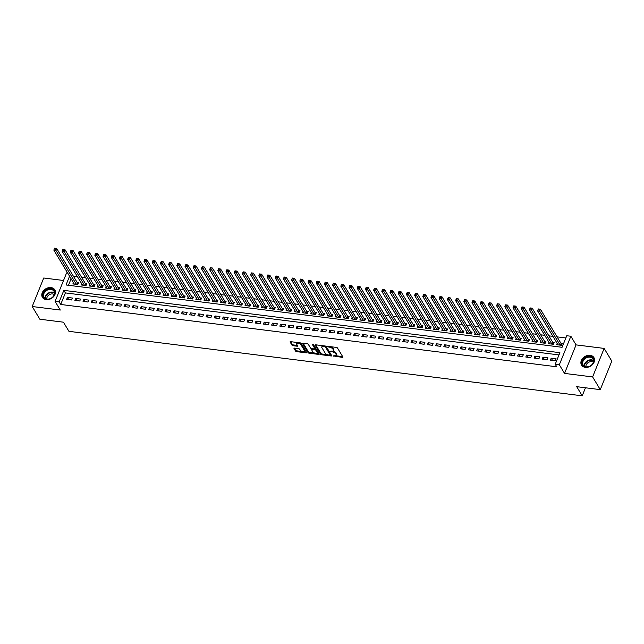<?xml version="1.0" encoding="UTF-8"?>
<svg xmlns="http://www.w3.org/2000/svg" width="644" height="644" viewBox="0 0 644 644"><rect width="100%" height="100%" fill="white"/><g stroke="black" fill="none" stroke-linecap="round" stroke-linejoin="round"><path stroke-width="0.97" d="M333.069 355.891L342.399 357.388A0.91 0.411 -158 0 0 342.938 357.227A0.91 0.411 -158 0 0 342.898 356.985L337.488 348.01A0.91 0.411 -158 0 0 336.385 347.406L327.836 346.335L327.482 346.617L329.358 347.172A2.914 1.304 -158 0 1 332.9 349.096L333.351 349.837A2.914 1.304 -158 0 1 333.479 350.61A2.914 1.304 -158 0 1 331.732 351.117L330.275 351.254L332.159 351.809A2.914 1.304 -158 0 1 335.693 353.733L336.144 354.482A2.914 1.304 -158 0 1 336.273 355.247A2.914 1.304 -158 0 1 334.534 355.754L333.069 355.891M46.191 299.613A7.245 5.579 -31.1 0 0 53.629 296.61A7.245 5.579 -31.1 0 0 54.829 289.856A7.245 5.579 -31.1 0 0 51.053 287.586A7.245 5.579 -31.1 0 0 43.615 290.589A7.245 5.579 -31.1 0 0 42.415 297.343A7.245 5.579 -31.1 0 0 46.191 299.613M585.291 367.346A7.245 5.579 -31.1 0 0 592.73 364.343A7.245 5.579 -31.1 0 0 593.929 357.597A7.245 5.579 -31.1 0 0 590.154 355.319A7.245 5.579 -31.1 0 0 582.715 358.322A7.245 5.579 -31.1 0 0 581.516 365.076A7.245 5.579 -31.1 0 0 585.291 367.346M294.525 348.122A0.91 0.411 -158 0 0 293.978 348.275A0.91 0.411 -158 0 0 294.018 348.517L295.54 351.036A0.91 0.411 -158 0 0 296.643 351.64L306.142 352.832A0.91 0.411 -158 0 0 306.681 352.671A0.91 0.411 -158 0 0 306.641 352.429L301.231 343.453A0.91 0.411 -158 0 0 300.128 342.858L290.629 341.658A0.91 0.411 -158 0 0 290.082 341.819A0.91 0.411 -158 0 0 290.122 342.061L291.957 345.103A0.91 0.411 -158 0 0 293.068 345.699L297.126 346.214A0.91 0.411 -158 0 0 297.673 346.053A0.91 0.411 -158 0 0 297.633 345.812L296.723 344.307A2.439 1.087 -158 0 1 296.618 343.663A2.439 1.087 -158 0 1 298.671 343.365A2.439 1.087 -158 0 1 301.03 344.846L304.596 350.755A2.439 1.087 -158 0 1 304.701 351.399A2.439 1.087 -158 0 1 302.648 351.704A2.439 1.087 -158 0 1 300.289 350.215L299.693 349.233A0.91 0.411 -158 0 0 298.591 348.629L294.525 348.122M559 354.925L65.382 292.907L60.705 304.467L59.176 301.923L55.078 301.408L66.598 272.887L67.636 273.016M600.272 389.636L592.617 376.933L604.144 348.412L611.8 361.115L600.272 389.636L576.702 386.674L582.216 395.827L68.94 331.33L63.426 322.185L39.856 319.223L32.2 306.52L60.286 310.046L55.078 301.408M604.144 348.412L576.058 344.886L564.538 373.407L592.617 376.933M564.538 373.407L559.33 364.77L555.233 364.254L559.902 352.687L63.845 290.363L59.176 301.923M60.705 304.467L556.762 366.79L555.233 364.254M320.567 354.184A0.91 0.411 -158 0 0 321.67 354.78L331.169 355.971A0.91 0.411 -158 0 0 331.716 355.818A0.91 0.411 -158 0 0 331.676 355.577L326.258 346.601A0.91 0.411 -158 0 0 325.156 345.997L315.657 344.806A0.91 0.411 -158 0 0 315.117 344.967A0.91 0.411 -158 0 0 315.158 345.2L320.567 354.184L320.881 353.411A0.91 0.411 -158 0 0 321.984 354.007L327.41 354.691M318.651 354.401L309.16 353.21A0.91 0.411 -158 0 1 308.049 352.606L302.64 343.63A0.91 0.411 -158 0 1 302.599 343.389A0.91 0.411 -158 0 1 303.147 343.236L307.212 343.743A0.91 0.411 -158 0 1 308.315 344.347L310.513 347.985A0.91 0.411 -158 0 0 311.616 348.581L314.312 348.927A0.91 0.411 -158 0 0 314.852 348.766A0.91 0.411 -158 0 0 314.811 348.525L312.533 344.733L313.66 344.878L319.158 354.007A0.91 0.411 -158 0 1 319.199 354.248A0.91 0.411 -158 0 1 318.651 354.401L318.949 353.661M63.531 280.486L43.728 277.999L32.2 306.52M73.416 282.603L72.885 283.923L77.803 284.543L78.584 282.611L77.151 282.434M81.619 283.634L81.08 284.954L86.006 285.574L86.779 283.642L85.346 283.465M89.814 284.664L89.283 285.984L94.201 286.604L94.982 284.672L93.549 284.495M98.017 285.695L97.486 287.015L102.404 287.635L103.177 285.703L101.744 285.525M106.212 286.725L105.68 288.045L110.599 288.665L111.38 286.733L109.947 286.556M114.415 287.755L113.883 289.076L118.802 289.695L119.575 287.763L118.142 287.586M122.61 288.786L122.078 290.106L126.997 290.726L127.778 288.794L126.345 288.617M130.812 289.816L130.281 291.136L135.2 291.756L135.981 289.824L134.54 289.647M139.007 290.847L138.476 292.167L143.395 292.787L144.175 290.855L142.743 290.677M147.21 291.877L146.679 293.197L151.598 293.817L152.378 291.885L150.938 291.708M155.405 292.907L154.874 294.228L159.793 294.847L160.573 292.915L159.14 292.738M163.608 293.938L163.077 295.258L167.995 295.878L168.776 293.946L167.335 293.769M171.811 294.968L171.272 296.288L176.198 296.908L176.971 294.976L175.538 294.799M180.006 295.999L179.475 297.319L184.393 297.939L185.174 296.007L183.741 295.829M188.209 297.029L187.678 298.349L192.596 298.961L193.369 297.037L191.936 296.86M196.404 298.059L195.873 299.38L200.791 299.991L201.572 298.067L200.139 297.89M204.607 299.09L204.076 300.41L208.994 301.022L209.767 299.098L208.334 298.921M212.802 300.12L212.27 301.44L217.189 302.052L217.97 300.128L216.537 299.951M221.005 301.151L220.473 302.471L225.392 303.083L226.173 301.159L224.732 300.981M229.2 302.181L228.668 303.501L233.587 304.113L234.368 302.189L232.935 302.012M237.403 303.211L236.871 304.532L241.79 305.143L242.571 303.219L241.13 303.042M245.597 304.242L245.066 305.562L249.985 306.174L250.766 304.25L249.333 304.073M253.8 305.272L253.269 306.592L258.188 307.204L258.969 305.28L257.528 305.095M262.003 306.303L261.464 307.615L266.391 308.235L267.163 306.311L265.731 306.125M270.198 307.333L269.667 308.645L274.586 309.265L275.366 307.341L273.933 307.156M278.401 308.363L277.862 309.675L282.788 310.295L283.561 308.371L282.128 308.186M286.596 309.394L286.065 310.706L290.983 311.326L291.764 309.402L290.331 309.217M294.799 310.424L294.268 311.736L299.186 312.356L299.959 310.432L298.526 310.247M302.994 311.454L302.463 312.767L307.381 313.387L308.162 311.463L306.729 311.277M311.197 312.485L310.666 313.797L315.584 314.417L316.365 312.493L314.924 312.308M319.392 313.515L318.861 314.827L323.779 315.447L324.56 313.523L323.127 313.338M327.595 314.546L327.063 315.858L331.982 316.478L332.763 314.554L331.322 314.369M335.79 315.576L335.258 316.888L340.177 317.508L340.958 315.584L339.525 315.399M343.993 316.607L343.461 317.919L348.38 318.538L349.161 316.615L347.72 316.429M352.188 317.637L351.656 318.949L356.575 319.569L357.356 317.645L355.923 317.46M360.39 318.667L359.859 319.979L364.778 320.599L365.559 318.675L364.126 318.49M368.593 319.69L368.054 321.01L372.981 321.63L373.753 319.706L372.321 319.521M376.788 320.72L376.257 322.04L381.176 322.66L381.956 320.736L380.524 320.551M384.991 321.75L384.46 323.071L389.379 323.691L390.151 321.759L388.718 321.581M393.186 322.781L392.655 324.101L397.573 324.721L398.354 322.789L396.921 322.612M401.389 323.811L400.858 325.131L405.776 325.751L406.549 323.819L405.116 323.642M409.584 324.842L409.053 326.162L413.971 326.782L414.752 324.85L413.319 324.673M417.787 325.872L417.256 327.192L422.174 327.812L422.955 325.88L421.514 325.703M425.982 326.902L425.451 328.223L430.369 328.843L431.15 326.911L429.717 326.733M434.185 327.933L433.654 329.253L438.572 329.873L439.353 327.941L437.912 327.764M442.38 328.963L441.848 330.283L446.767 330.903L447.548 328.971L446.115 328.794M450.583 329.994L450.051 331.314L454.97 331.934L455.751 330.002L454.31 329.825M458.786 331.024L458.246 332.344L463.173 332.964L463.946 331.032L462.513 330.855M466.981 332.054L466.449 333.375L471.368 333.995L472.149 332.062L470.716 331.885M475.183 333.085L474.652 334.405L479.571 335.025L480.344 333.093L478.911 332.916M483.378 334.115L482.847 335.435L487.766 336.055L488.546 334.123L487.114 333.946M491.581 335.146L491.05 336.466L495.969 337.086L496.741 335.154L495.308 334.977M499.776 336.176L499.245 337.496L504.163 338.116L504.944 336.184L503.511 336.007M507.979 337.206L507.448 338.527L512.366 339.138L513.147 337.214L511.706 337.037M516.174 338.237L515.643 339.557L520.561 340.169L521.342 338.245L519.909 338.068M524.377 339.267L523.846 340.587L528.764 341.199L529.545 339.275L528.104 339.098M532.572 340.298L532.041 341.618L536.959 342.23L537.74 340.306L536.307 340.129M540.775 341.328L540.244 342.648L545.162 343.26L545.943 341.336L544.502 341.159M548.978 342.358L548.438 343.679L553.365 344.29L554.138 342.367L552.705 342.189M550.411 360.125L555.329 360.745L556.11 358.813L551.192 358.193L550.411 360.125M542.216 359.094L547.134 359.714L547.907 357.782L542.989 357.162L542.216 359.094M534.013 358.064L538.931 358.684L539.712 356.752L534.794 356.132L534.013 358.064M525.818 357.034L530.736 357.653L531.509 355.721L526.591 355.102L525.818 357.034M517.615 356.003L522.534 356.623L523.314 354.691L518.396 354.071L517.615 356.003M509.412 354.973L514.339 355.593L515.111 353.661L510.193 353.041L509.412 354.973M501.217 353.942L506.136 354.562L506.917 352.63L501.998 352.018L501.217 353.942M493.014 352.912L497.933 353.532L498.714 351.6L493.795 350.988L493.014 352.912M484.819 351.882L489.738 352.501L490.519 350.569L485.6 349.958L484.819 351.882M476.616 350.851L481.535 351.471L482.316 349.539L477.397 348.927L476.616 350.851M468.421 349.821L473.34 350.441L474.121 348.509L469.194 347.897L468.421 349.821M460.219 348.79L465.137 349.41L465.918 347.478L460.999 346.866L460.219 348.79M452.024 347.76L456.942 348.38L457.715 346.448L452.796 345.836L452.024 347.76M443.821 346.73L448.739 347.349L449.52 345.417L444.601 344.806L443.821 346.73M435.626 345.699L440.544 346.319L441.317 344.387L436.399 343.775L435.626 345.699M427.423 344.669L432.341 345.289L433.122 343.365L428.204 342.745L427.423 344.669M419.22 343.638L424.146 344.258L424.919 342.334L420.001 341.714L419.22 343.638M411.025 342.608L415.944 343.228L416.724 341.304L411.806 340.684L411.025 342.608M402.822 341.578L407.749 342.197L408.521 340.274L403.603 339.654L402.822 341.578M394.627 340.547L399.546 341.167L400.327 339.243L395.408 338.623L394.627 340.547M386.424 339.517L391.343 340.137L392.124 338.213L387.205 337.593L386.424 339.517M378.229 338.486L383.148 339.106L383.929 337.182L379.002 336.562L378.229 338.486M370.026 337.456L374.945 338.076L375.726 336.152L370.807 335.532L370.026 337.456M361.831 336.426L366.75 337.045L367.531 335.122L362.604 334.502L361.831 336.426M353.628 335.395L358.547 336.015L359.328 334.091L354.409 333.471L353.628 335.395M345.434 334.365L350.352 334.985L351.125 333.061L346.206 332.441L345.434 334.365M337.231 333.334L342.149 333.954L342.93 332.03L338.011 331.41L337.231 333.334M329.028 332.304L333.954 332.924L334.727 331L329.809 330.38L329.028 332.304M320.833 331.274L325.751 331.893L326.532 329.969L321.614 329.35L320.833 331.274M312.63 330.243L317.556 330.863L318.329 328.939L313.411 328.319L312.63 330.243M304.435 329.221L309.353 329.833L310.134 327.909L305.216 327.289L304.435 329.221M296.232 328.19L301.151 328.802L301.931 326.878L297.013 326.258L296.232 328.19M288.037 327.16L292.956 327.772L293.736 325.848L288.81 325.228L288.037 327.16M279.834 326.13L284.753 326.741L285.534 324.817L280.615 324.198L279.834 326.13M271.639 325.099L276.558 325.711L277.339 323.787L272.412 323.167L271.639 325.099M263.436 324.069L268.355 324.681L269.136 322.757L264.217 322.137L263.436 324.069M255.241 323.038L260.16 323.65L260.933 321.726L256.014 321.106L255.241 323.038M247.038 322.008L251.957 322.62L252.738 320.696L247.819 320.076L247.038 322.008M238.844 320.978L243.762 321.598L244.535 319.666L239.616 319.046L238.844 320.978M230.641 319.947L235.559 320.567L236.34 318.635L231.421 318.015L230.641 319.947M222.438 318.917L227.364 319.537L228.137 317.605L223.218 316.985L222.438 318.917M214.243 317.886L219.161 318.506L219.942 316.574L215.024 315.954L214.243 317.886M206.04 316.856L210.958 317.476L211.739 315.544L206.821 314.924L206.04 316.856M197.845 315.826L202.763 316.446L203.544 314.514L198.626 313.894L197.845 315.826M189.642 314.795L194.56 315.415L195.341 313.483L190.423 312.863L189.642 314.795M181.447 313.765L186.366 314.385L187.146 312.453L182.22 311.841L181.447 313.765M173.244 312.734L178.163 313.354L178.943 311.422L174.025 310.811L173.244 312.734M165.049 311.704L169.968 312.324L170.74 310.392L165.822 309.78L165.049 311.704M156.846 310.674L161.765 311.293L162.546 309.362L157.627 308.75L156.846 310.674M148.651 309.643L153.57 310.263L154.343 308.331L149.424 307.719L148.651 309.643M140.448 308.613L145.367 309.233L146.148 307.301L141.229 306.689L140.448 308.613M132.245 307.582L137.172 308.202L137.945 306.27L133.026 305.659L132.245 307.582M124.05 306.552L128.969 307.172L129.75 305.24L124.831 304.628L124.05 306.552M115.848 305.522L120.766 306.142L121.547 304.218L116.628 303.598L115.848 305.522M107.653 304.491L112.571 305.111L113.352 303.187L108.433 302.567L107.653 304.491M99.45 303.461L104.368 304.081L105.149 302.157L100.231 301.537L99.45 303.461M91.255 302.43L96.173 303.05L96.954 301.126L92.028 300.507L91.255 302.43M83.052 301.4L87.97 302.02L88.751 300.096L83.833 299.476L83.052 301.4M74.857 300.37L79.775 300.99L80.556 299.066L75.63 298.446L74.857 300.37M72.353 298.035L67.435 297.415L66.654 299.339L71.573 299.959L72.353 298.035M565.851 337.963L557.076 336.86M552.93 336.345L548.873 335.83M544.727 335.315L540.678 334.8M536.524 334.284L532.475 333.769M528.33 333.254L524.28 332.739M520.127 332.224L516.077 331.708M511.932 331.193L507.883 330.678M503.729 330.163L499.68 329.648M495.534 329.132L491.485 328.617M487.331 328.102L483.282 327.595M479.136 327.072L475.079 326.564M470.933 326.041L466.884 325.534M462.738 325.011L458.681 324.504M454.535 323.98L450.486 323.473M446.332 322.95L442.283 322.443M438.137 321.92L434.088 321.412M429.934 320.889L425.885 320.382M421.74 319.859L417.69 319.352M413.537 318.828L409.487 318.321M405.342 317.798L401.293 317.291M397.139 316.768L393.09 316.26M388.944 315.737L384.887 315.23M380.741 314.707L376.692 314.2M372.546 313.676L368.489 313.169M364.343 312.646L360.294 312.139M356.14 311.616L352.091 311.108M347.945 310.585L343.896 310.078M339.742 309.555L335.693 309.048M331.547 308.524L327.498 308.017M323.344 307.494L319.295 306.987M315.149 306.464L311.1 305.956M306.947 305.433L302.897 304.926M298.752 304.403L294.702 303.896M290.549 303.372L286.5 302.865M282.354 302.342L278.297 301.835M274.151 301.312L270.102 300.804M265.948 300.281L261.899 299.774M257.753 299.251L253.704 298.744M249.55 298.22L245.501 297.713M241.355 297.198L237.306 296.683M233.152 296.168L229.103 295.652M224.957 295.137L220.908 294.622M216.754 294.107L212.705 293.592M208.559 293.076L204.51 292.561M200.356 292.046L196.307 291.531M192.162 291.016L188.104 290.5M183.959 289.985L179.909 289.47M175.764 288.955L171.707 288.44M167.561 287.924L163.512 287.417M159.358 286.894L155.309 286.387M151.163 285.864L147.114 285.356M142.96 284.833L138.911 284.326M134.765 283.803L130.716 283.296M126.562 282.772L122.513 282.265M118.367 281.742L114.318 281.235M110.164 280.712L106.115 280.204M101.969 279.681L97.912 279.174M93.766 278.651L89.717 278.144M85.572 277.62L81.514 277.113M77.369 276.59L73.319 276.083M71.098 278.755L68.465 285.276M557.173 343.389L556.641 344.709L561.56 345.321L562.341 343.397L560.908 343.22M582.216 395.827L585.468 387.777M69.56 276.212L66.026 284.97L562.083 347.293L566.752 335.733L570.858 336.249L559.33 364.77M576.058 344.886L570.858 336.249M65.382 292.907L63.845 290.363M551.192 358.193L552.512 360.39M542.989 357.162L544.309 359.36M534.794 356.132L536.114 358.33M526.591 355.102L527.911 357.299M518.396 354.071L519.716 356.269M510.193 353.041L511.513 355.238M501.998 352.018L503.318 354.208M493.795 350.988L495.115 353.178M485.6 349.958L486.92 352.147M477.397 348.927L478.717 351.117M469.194 347.897L470.514 350.086M460.999 346.866L462.32 349.056M452.796 345.836L454.117 348.026M444.601 344.806L445.922 346.995M436.399 343.775L437.719 345.965M428.204 342.745L429.524 344.934M420.001 341.714L421.321 343.904M411.806 340.684L413.126 342.874M403.603 339.654L404.923 341.843M395.408 338.623L396.728 340.813M387.205 337.593L388.525 339.782M379.002 336.562L380.322 338.752M370.807 335.532L372.127 337.722M362.604 334.502L363.924 336.691M354.409 333.471L355.73 335.661M346.206 332.441L347.527 334.63M338.011 331.41L339.332 333.6M329.809 330.38L331.129 332.57M321.614 329.35L322.934 331.539M313.411 328.319L314.731 330.509M305.216 327.289L306.536 329.478M297.013 326.258L298.333 328.448M288.81 325.228L290.138 327.418M280.615 324.198L281.935 326.387M272.412 323.167L273.732 325.357M264.217 322.137L265.537 324.326M256.014 321.106L257.334 323.296M247.819 320.076L249.139 322.266M239.616 319.046L240.937 321.235M231.421 318.015L232.742 320.213M223.218 316.985L224.539 319.183M215.024 315.954L216.344 318.152M206.821 314.924L208.141 317.122M198.626 313.894L199.946 316.091M190.423 312.863L191.743 315.061M182.22 311.841L183.54 314.031M174.025 310.811L175.345 313M165.822 309.78L167.142 311.97M157.627 308.75L158.947 310.939M149.424 307.719L150.744 309.909M141.229 306.689L142.549 308.879M133.026 305.659L134.346 307.848M124.831 304.628L126.152 306.818M116.628 303.598L117.949 305.787M108.433 302.567L109.754 304.757M100.231 301.537L101.551 303.727M92.028 300.507L93.348 302.696M83.833 299.476L85.153 301.666M75.63 298.446L76.95 300.635M67.435 297.415L68.755 299.605M336.273 355.247L336.587 354.482A2.914 1.304 -158 0 0 336.458 353.709L336.144 354.482M332.779 351.093A2.914 1.304 -158 0 1 336.007 352.96L336.458 353.709M333.479 350.61L333.793 349.837A2.914 1.304 -158 0 0 333.656 349.072L333.351 349.837M330.96 346.73A2.914 1.304 -158 0 1 333.206 348.324L333.656 349.072M335.605 355.721L342.672 356.607M315.697 344.814L320.881 353.411M323.771 345.828L323.521 346.44A2.914 1.304 -158 0 0 321.783 346.939A2.914 1.304 -158 0 0 321.911 347.712L325.156 353.097A2.914 1.304 -158 0 0 328.698 355.021L331.443 355.198M330.42 354.385L330.243 355.053L325.47 347.003L323.521 346.44M330.557 354.281L330.219 354.884M325.735 346.174L330.525 354.12M322.765 345.699A2.914 1.304 -158 0 0 322.097 346.174L321.783 346.939M318.933 353.628L316.655 353.339M314.65 353.089L309.466 352.437L309.16 353.21M303.179 343.236L308.363 351.841A0.91 0.411 -158 0 0 309.466 352.437M314.972 348.138A0.91 0.411 -158 0 0 315.166 347.993A0.91 0.411 -158 0 0 315.125 347.752L313.185 344.54M312.783 351.761A2.439 1.087 -158 0 0 315.141 353.25A2.439 1.087 -158 0 0 317.202 352.944A2.439 1.087 -158 0 0 317.089 352.308L315.834 350.223A0.91 0.411 -158 0 0 314.731 349.62L312.034 349.281A0.91 0.411 -158 0 0 311.487 349.442A0.91 0.411 -158 0 0 311.535 349.684L312.783 351.761M317.202 352.944L317.516 352.179A2.439 1.087 -158 0 0 317.403 351.535L317.089 352.308M314.819 348.823L315.045 348.855A0.91 0.411 -158 0 1 316.148 349.451L317.403 351.535M311.841 348.613A0.91 0.411 -158 0 0 311.801 348.67L311.487 349.442M304.701 351.399L305.014 350.626A2.439 1.087 -158 0 0 304.902 349.99L304.596 350.755M299.565 342.785A2.439 1.087 -158 0 1 301.344 344.073L304.902 349.99M297.415 342.511A2.439 1.087 -158 0 0 296.924 342.89L296.618 343.663M290.661 341.666L292.271 344.331A0.91 0.411 -158 0 0 293.374 344.926L297.407 345.434M294.558 348.122L295.846 350.264A0.91 0.411 -158 0 0 296.956 350.867L302.06 351.511M304.209 351.777L306.415 352.059M561.946 344.363L561.327 343.824A0.926 0.411 22 0 1 561.149 343.622L540.413 309.225L539.64 311.149L537.587 310.891L558.074 344.886M560.127 345.144L538.859 309.828L539.173 309.064L538.352 308.959L538.038 309.732L538.859 309.828M537.587 310.891L538.038 309.732M539.173 309.064L540.413 309.225M590.073 356.534A6.271 4.822 148.9 0 1 593.502 362.435A6.271 4.822 148.9 0 1 585.863 366.943A6.271 4.822 148.9 0 1 582.434 361.043A6.271 4.822 148.9 0 1 590.073 356.534M586.177 366.814A5.804 4.468 -31.1 0 0 592.134 364.407A5.804 4.468 -31.1 0 0 593.092 358.998A5.804 4.468 -31.1 0 0 590.065 357.178A5.804 4.468 -31.1 0 0 584.108 359.577A5.804 4.468 -31.1 0 0 583.15 364.995A5.804 4.468 -31.1 0 0 586.177 366.814M585.927 366.774A4.572 3.518 148.9 0 1 591.747 361.67A4.572 3.518 148.9 0 1 593.374 362.29M594.227 358.185A7.197 5.538 -31.1 0 0 594.138 358.024A7.197 5.538 -31.1 0 0 590.379 355.77A7.197 5.538 -31.1 0 0 582.997 358.748A7.197 5.538 -31.1 0 0 581.798 365.454A7.197 5.538 -31.1 0 0 581.902 365.607L581.798 365.454M54.708 292.006A6.271 4.822 148.9 0 1 49.813 298.856A6.271 4.822 148.9 0 1 43.019 296.007A6.271 4.822 148.9 0 1 47.922 289.148A6.271 4.822 148.9 0 1 54.708 292.006M43.607 296.111A5.804 4.468 -31.1 0 0 44.05 297.254A5.804 4.468 -31.1 0 0 50.626 298.462A5.804 4.468 -31.1 0 0 54.434 292.408A5.804 4.468 -31.1 0 0 53.991 291.265A5.804 4.468 -31.1 0 0 47.415 290.058A5.804 4.468 -31.1 0 0 43.607 296.111M55.126 290.444A7.197 5.538 -31.1 0 0 55.03 290.291A7.197 5.538 -31.1 0 0 46.875 288.802A7.197 5.538 -31.1 0 0 42.158 296.304A7.197 5.538 -31.1 0 0 42.697 297.721A7.197 5.538 -31.1 0 0 42.794 297.874M46.827 299.041A4.572 3.518 148.9 0 1 49.298 294.719A4.572 3.518 148.9 0 1 54.273 294.55M553.751 343.333L553.124 342.793A0.926 0.411 22 0 1 552.946 342.592L532.218 308.194L531.437 310.118L529.392 309.861L549.879 343.856M551.924 344.113L530.656 308.798L530.97 308.033L530.149 307.929L529.843 308.701L530.656 308.798M529.392 309.861L529.843 308.701M530.97 308.033L532.218 308.194M545.549 342.302L544.921 341.763A0.926 0.411 22 0 1 544.752 341.562L524.015 307.164L523.242 309.088L521.189 308.83L541.676 342.825M543.729 343.083L522.461 307.768L522.775 307.003L521.954 306.898L521.64 307.671L522.461 307.768M521.189 308.83L521.64 307.671M522.775 307.003L524.015 307.164M537.354 341.272L536.726 340.732A0.926 0.411 22 0 1 536.549 340.531L515.82 306.133L515.039 308.057L512.994 307.8L533.482 341.795M535.526 342.053L514.258 306.745L514.572 305.972L513.751 305.868L513.437 306.641L514.258 306.745M512.994 307.8L513.437 306.641M514.572 305.972L515.82 306.133M529.151 340.241L528.523 339.702A0.926 0.411 22 0 1 528.354 339.501L507.617 305.103L506.844 307.027L504.791 306.769L525.279 340.765M527.331 341.022L506.063 305.715L506.369 304.942L505.556 304.837L505.242 305.61L506.063 305.715M504.791 306.769L505.242 305.61M506.369 304.942L507.617 305.103M520.956 339.211L520.328 338.672A0.926 0.411 22 0 1 520.151 338.47L499.422 304.073L498.641 305.997L496.588 305.739L517.076 339.734M519.128 339.992L497.86 304.684L498.174 303.912L497.353 303.807L497.039 304.58L497.86 304.684M496.588 305.739L497.039 304.58M498.174 303.912L499.422 304.073M512.753 338.181L512.125 337.641A0.926 0.411 22 0 1 511.956 337.44L491.219 303.042L490.446 304.966L488.394 304.709L508.881 338.704M510.934 338.961L489.665 303.654L489.971 302.881L489.158 302.777L488.844 303.549L489.665 303.654M488.394 304.709L488.844 303.549M489.971 302.881L491.219 303.042M504.558 337.15L503.93 336.611A0.926 0.411 22 0 1 503.753 336.409L483.024 302.012L482.243 303.936L480.191 303.678L500.678 337.673M502.731 337.931L481.462 302.624L481.776 301.851L480.955 301.746L480.641 302.519L481.462 302.624M480.191 303.678L480.641 302.519M481.776 301.851L483.024 302.012M496.355 336.12L495.727 335.58A0.926 0.411 22 0 1 495.558 335.379L474.821 300.981L474.04 302.905L471.996 302.648L492.483 336.643M494.528 336.901L473.268 301.593L473.573 300.82L472.752 300.716L472.446 301.489L473.268 301.593M471.996 302.648L472.446 301.489M473.573 300.82L474.821 300.981M488.152 335.089L487.532 334.55A0.926 0.411 22 0 1 487.355 334.349L466.626 299.951L465.845 301.875L463.793 301.617L484.28 335.613M486.333 335.87L465.065 300.563L465.379 299.79L464.557 299.685L464.244 300.458L465.065 300.563M463.793 301.617L464.244 300.458M465.379 299.79L466.626 299.951M479.957 334.059L479.329 333.52A0.926 0.411 22 0 1 479.16 333.318L458.423 298.921L457.643 300.845L455.598 300.587L476.085 334.582M478.13 334.84L456.87 299.532L457.176 298.76L456.355 298.655L456.049 299.428L456.87 299.532M455.598 300.587L456.049 299.428M457.176 298.76L458.423 298.921M471.754 333.029L471.134 332.489A0.926 0.411 22 0 1 470.957 332.288L450.228 297.89L449.448 299.814L447.395 299.557L467.882 333.552M469.935 333.809L448.667 298.502L448.981 297.729L448.16 297.625L447.846 298.397L448.667 298.502M447.395 299.557L447.846 298.397M448.981 297.729L450.228 297.89M463.559 331.998L462.931 331.459A0.926 0.411 22 0 1 462.754 331.257L442.026 296.86L441.245 298.784L439.2 298.526L459.687 332.521M461.732 332.779L440.464 297.472L440.778 296.699L439.957 296.594L439.651 297.367L440.464 297.472M439.2 298.526L439.651 297.367M440.778 296.699L442.026 296.86M455.356 330.968L454.728 330.428A0.926 0.411 22 0 1 454.559 330.227L433.823 295.829L433.05 297.753L430.997 297.496L451.484 331.491M453.537 331.749L432.269 296.441L432.583 295.668L431.762 295.564L431.448 296.337L432.269 296.441M430.997 297.496L431.448 296.337M432.583 295.668L433.823 295.829M447.161 329.937L446.534 329.398A0.926 0.411 22 0 1 446.356 329.197L425.628 294.799L424.847 296.723L422.802 296.465L443.289 330.461M445.334 330.718L424.066 295.411L424.38 294.638L423.559 294.533L423.245 295.306L424.066 295.411M422.802 296.465L423.245 295.306M424.38 294.638L425.628 294.799M438.958 328.907L438.331 328.368A0.926 0.411 22 0 1 438.161 328.166L417.425 293.769L416.652 295.693L414.599 295.435L435.086 329.43M437.139 329.688L415.871 294.38L416.177 293.608L415.364 293.503L415.05 294.276L415.871 294.38M414.599 295.435L415.05 294.276M416.177 293.608L417.425 293.769M430.764 327.877L430.136 327.337A0.926 0.411 22 0 1 429.959 327.136L409.23 292.738L408.449 294.662L406.396 294.405L426.892 328.4M428.936 328.657L407.668 293.35L407.982 292.577L407.161 292.473L406.847 293.245L407.668 293.35M406.396 294.405L406.847 293.245M407.982 292.577L409.23 292.738M422.561 326.846L421.933 326.307A0.926 0.411 22 0 1 421.764 326.106L401.027 291.708L400.254 293.632L398.201 293.374L418.689 327.369M420.741 327.627L399.473 292.32L399.779 291.547L398.966 291.442L398.652 292.215L399.473 292.32M398.201 293.374L398.652 292.215M399.779 291.547L401.027 291.708M414.366 325.816L413.738 325.276A0.926 0.411 22 0 1 413.561 325.083L392.832 290.677L392.051 292.601L389.998 292.344L410.486 326.339M412.538 326.597L391.27 291.289L391.584 290.516L390.763 290.412L390.449 291.185L391.27 291.289M389.998 292.344L390.449 291.185M391.584 290.516L392.832 290.677M406.163 324.785L405.535 324.246A0.926 0.411 22 0 1 405.366 324.053L384.629 289.647L383.848 291.571L381.803 291.313L402.291 325.309M404.343 325.566L383.075 290.259L383.381 289.486L382.56 289.381L382.254 290.154L383.075 290.259M381.803 291.313L382.254 290.154M383.381 289.486L384.629 289.647M397.968 323.755L397.34 323.216A0.926 0.411 22 0 1 397.163 323.022L376.434 288.617L375.653 290.541L373.601 290.283L394.088 324.278M396.141 324.536L374.872 289.228L375.186 288.456L374.365 288.351L374.051 289.124L374.872 289.228M373.601 290.283L374.051 289.124M375.186 288.456L376.434 288.617M389.765 322.724L389.137 322.185A0.926 0.411 22 0 1 388.968 321.992L368.231 287.586L367.45 289.51L365.406 289.253L385.893 323.248M387.938 323.505L366.678 288.198L366.983 287.425L366.162 287.321L365.856 288.093L366.678 288.198M365.406 289.253L365.856 288.093M366.983 287.425L368.231 287.586M381.562 321.694L380.942 321.155A0.926 0.411 22 0 1 380.765 320.962L360.036 286.556L359.255 288.48L357.203 288.222L377.69 322.225M379.743 322.483L358.475 287.168L358.788 286.395L357.967 286.29L357.653 287.063L358.475 287.168M357.203 288.222L357.653 287.063M358.788 286.395L360.036 286.556M373.367 320.664L372.739 320.124A0.926 0.411 22 0 1 372.562 319.931L351.833 285.525L351.052 287.457L349.008 287.2L369.495 321.195M371.54 321.453L350.272 286.137L350.586 285.364L349.764 285.26L349.459 286.033L350.272 286.137M349.008 287.2L349.459 286.033M350.586 285.364L351.833 285.525M365.164 319.633L364.544 319.094A0.926 0.411 22 0 1 364.367 318.901L343.63 284.495L342.858 286.427L340.805 286.169L361.292 320.165M363.345 320.422L342.077 285.107L342.391 284.334L341.57 284.229L341.256 285.002L342.077 285.107M340.805 286.169L341.256 285.002M342.391 284.334L343.63 284.495M356.969 318.603L356.341 318.064A0.926 0.411 22 0 1 356.164 317.87L335.435 283.465L334.655 285.397L332.61 285.139L353.097 319.134M355.142 319.392L333.874 284.076L334.188 283.304L333.367 283.207L333.061 283.972L333.874 284.076M332.61 285.139L333.061 283.972M334.188 283.304L335.435 283.465M348.766 317.572L348.138 317.033A0.926 0.411 22 0 1 347.969 316.84L327.233 282.434L326.46 284.366L324.407 284.109L344.894 318.104M346.947 318.361L325.679 283.046L325.993 282.273L325.172 282.177L324.858 282.941L325.679 283.046M324.407 284.109L324.858 282.941M325.993 282.273L327.233 282.434M340.571 316.542L339.943 316.003A0.926 0.411 22 0 1 339.766 315.81L319.038 281.404L318.257 283.336L316.204 283.078L336.699 317.073M338.744 317.331L317.476 282.016L317.79 281.243L316.969 281.146L316.655 281.911L317.476 282.016M316.204 283.078L316.655 281.911M317.79 281.243L319.038 281.404M332.368 315.512L331.741 314.972A0.926 0.411 22 0 1 331.571 314.779L310.835 280.373L310.062 282.305L308.009 282.048L328.496 316.043M330.549 316.301L309.281 280.985L309.587 280.212L308.774 280.116L308.46 280.881L309.281 280.985M308.009 282.048L308.46 280.881M309.587 280.212L310.835 280.373M324.173 314.489L323.546 313.942A0.926 0.411 22 0 1 323.368 313.749L302.64 279.343L301.859 281.275L299.806 281.017L320.293 315.013M322.346 315.27L301.078 279.955L301.392 279.182L300.571 279.085L300.257 279.85L301.078 279.955M299.806 281.017L300.257 279.85M301.392 279.182L302.64 279.343M315.971 313.459L315.343 312.912A0.926 0.411 22 0 1 315.174 312.718L294.437 278.313L293.656 280.245L291.611 279.987L312.099 313.982M314.151 314.24L292.883 278.924L293.189 278.152L292.368 278.055L292.062 278.82L292.883 278.924M291.611 279.987L292.062 278.82M293.189 278.152L294.437 278.313M307.776 312.429L307.148 311.881A0.926 0.411 22 0 1 306.971 311.688L286.242 277.282L285.461 279.214L283.408 278.957L303.896 312.952M305.948 313.209L284.68 277.894L284.994 277.121L284.173 277.025L283.859 277.789L284.68 277.894M283.408 278.957L283.859 277.789M284.994 277.121L286.242 277.282M299.573 311.398L298.945 310.851A0.926 0.411 22 0 1 298.776 310.658L278.039 276.252L277.258 278.184L275.213 277.926L295.701 311.921M297.745 312.179L276.485 276.864L276.791 276.091L275.97 275.994L275.664 276.759L276.485 276.864M275.213 277.926L275.664 276.759M276.791 276.091L278.039 276.252M291.37 310.368L290.75 309.82A0.926 0.411 22 0 1 290.573 309.627L269.844 275.221L269.063 277.153L267.01 276.896L287.498 310.891M289.55 311.149L268.282 275.833L268.596 275.069L267.775 274.964L267.461 275.729L268.282 275.833M267.01 276.896L267.461 275.729M268.596 275.069L269.844 275.221M283.175 309.337L282.547 308.79A0.926 0.411 22 0 1 282.378 308.597L261.641 274.191L260.86 276.123L258.816 275.865L279.303 309.861M281.348 310.118L260.079 274.803L260.393 274.038L259.572 273.933L259.266 274.706L260.079 274.803M258.816 275.865L259.266 274.706M260.393 274.038L261.641 274.191M274.972 308.307L274.352 307.76A0.926 0.411 22 0 1 274.175 307.566L253.438 273.161L252.665 275.093L250.613 274.835L271.1 308.83M273.153 309.088L251.885 273.772L252.198 273.008L251.377 272.903L251.063 273.676L251.885 273.772M250.613 274.835L251.063 273.676M252.198 273.008L253.438 273.161M266.777 307.277L266.149 306.729A0.926 0.411 22 0 1 265.972 306.536L245.243 272.13L244.462 274.062L242.418 273.805L262.905 307.8M264.95 308.057L243.682 272.742L243.996 271.977L243.174 271.873L242.869 272.645L243.682 272.742M242.418 273.805L242.869 272.645M243.996 271.977L245.243 272.13M258.574 306.246L257.946 305.699A0.926 0.411 22 0 1 257.777 305.506L237.04 271.1L236.268 273.032L234.215 272.774L254.702 306.769M256.755 307.027L235.487 271.712L235.801 270.947L234.98 270.842L234.666 271.615L235.487 271.712M234.215 272.774L234.666 271.615M235.801 270.947L237.04 271.1M250.379 305.216L249.751 304.676A0.926 0.411 22 0 1 249.574 304.475L228.845 270.069L228.065 272.001L226.012 271.744L246.507 305.739M248.552 305.997L227.284 270.681L227.598 269.917L226.777 269.812L226.463 270.585L227.284 270.681M226.012 271.744L226.463 270.585M227.598 269.917L228.845 270.069M242.176 304.185L241.548 303.646A0.926 0.411 22 0 1 241.379 303.445L220.642 269.047L219.87 270.971L217.817 270.713L238.304 304.709M240.357 304.966L219.089 269.651L219.395 268.886L218.582 268.781L218.268 269.554L219.089 269.651M217.817 270.713L218.268 269.554M219.395 268.886L220.642 269.047M233.981 303.155L233.353 302.616A0.926 0.411 22 0 1 233.176 302.414L212.448 268.017L211.667 269.941L209.614 269.683L230.101 303.678M232.154 303.936L210.886 268.62L211.2 267.856L210.379 267.751L210.065 268.524L210.886 268.62M209.614 269.683L210.065 268.524M211.2 267.856L212.448 268.017M225.778 302.125L225.15 301.585A0.926 0.411 22 0 1 224.981 301.384L204.245 266.986L203.472 268.91L201.419 268.653L221.906 302.648M223.959 302.905L202.691 267.59L202.997 266.825L202.184 266.721L201.87 267.493L202.691 267.59M201.419 268.653L201.87 267.493M202.997 266.825L204.245 266.986M217.583 301.094L216.956 300.555A0.926 0.411 22 0 1 216.778 300.354L196.05 265.956L195.269 267.88L193.216 267.622L213.703 301.617M215.756 301.875L194.488 266.568L194.802 265.795L193.981 265.69L193.667 266.463L194.488 266.568M193.216 267.622L193.667 266.463M194.802 265.795L196.05 265.956M209.381 300.064L208.753 299.524A0.926 0.411 22 0 1 208.584 299.323L187.847 264.926L187.066 266.849L185.021 266.592L205.508 300.587M207.553 300.845L186.293 265.537L186.599 264.764L185.778 264.66L185.472 265.433L186.293 265.537M185.021 266.592L185.472 265.433M186.599 264.764L187.847 264.926M201.178 299.033L200.558 298.494A0.926 0.411 22 0 1 200.381 298.293L179.652 263.895L178.871 265.819L176.818 265.561L197.305 299.557M199.358 299.814L178.09 264.507L178.404 263.734L177.583 263.629L177.269 264.402L178.09 264.507M176.818 265.561L177.269 264.402M178.404 263.734L179.652 263.895M192.983 298.003L192.355 297.464A0.926 0.411 22 0 1 192.186 297.262L171.449 262.865L170.668 264.789L168.623 264.531L189.111 298.526M191.155 298.784L169.887 263.477L170.201 262.704L169.38 262.599L169.074 263.372L169.887 263.477M168.623 264.531L169.074 263.372M170.201 262.704L171.449 262.865M184.78 296.973L184.16 296.433A0.926 0.411 22 0 1 183.983 296.232L163.254 261.834L162.473 263.758L160.42 263.501L180.908 297.496M182.96 297.753L161.692 262.446L162.006 261.673L161.185 261.569L160.871 262.341L161.692 262.446M160.42 263.501L160.871 262.341M162.006 261.673L163.254 261.834M176.585 295.942L175.957 295.403A0.926 0.411 22 0 1 175.78 295.202L155.051 260.804L154.27 262.728L152.226 262.47L172.713 296.465M174.757 296.723L153.489 261.416L153.803 260.643L152.982 260.538L152.676 261.311L153.489 261.416M152.226 262.47L152.676 261.311M153.803 260.643L155.051 260.804M168.382 294.912L167.754 294.372A0.926 0.411 22 0 1 167.585 294.171L146.848 259.774L146.075 261.697L144.023 261.44L164.51 295.435M166.563 295.693L145.294 260.385L145.608 259.613L144.787 259.508L144.473 260.281L145.294 260.385M144.023 261.44L144.473 260.281M145.608 259.613L146.848 259.774M160.187 293.881L159.559 293.342A0.926 0.411 22 0 1 159.382 293.141L138.653 258.743L137.872 260.667L135.828 260.409L156.315 294.405M158.36 294.662L137.092 259.355L137.405 258.582L136.584 258.477L136.27 259.25L137.092 259.355M135.828 260.409L136.27 259.25M137.405 258.582L138.653 258.743M151.984 292.851L151.356 292.312A0.926 0.411 22 0 1 151.187 292.11L130.45 257.713L129.677 259.637L127.625 259.379L148.112 293.374M150.165 293.632L128.897 258.325L129.203 257.552L128.389 257.447L128.076 258.22L128.897 258.325M127.625 259.379L128.076 258.22M129.203 257.552L130.45 257.713M143.789 291.821L143.161 291.281A0.926 0.411 22 0 1 142.984 291.08L122.255 256.682L121.475 258.606L119.422 258.349L139.909 292.344M141.962 292.601L120.694 257.294L121.008 256.521L120.187 256.417L119.873 257.189L120.694 257.294M119.422 258.349L119.873 257.189M121.008 256.521L122.255 256.682M135.586 290.79L134.958 290.251A0.926 0.411 22 0 1 134.789 290.05L114.052 255.652L113.28 257.576L111.227 257.318L131.714 291.313M133.767 291.571L112.499 256.264L112.805 255.491L111.992 255.386L111.678 256.159L112.499 256.264M111.227 257.318L111.678 256.159M112.805 255.491L114.052 255.652M127.391 289.76L126.763 289.22A0.926 0.411 22 0 1 126.586 289.019L105.858 254.622L105.077 256.545L103.024 256.288L123.511 290.283M125.564 290.541L104.296 255.233L104.61 254.461L103.789 254.356L103.475 255.129L104.296 255.233M103.024 256.288L103.475 255.129M104.61 254.461L105.858 254.622M119.188 288.729L118.56 288.19A0.926 0.411 22 0 1 118.391 287.989L97.655 253.591L96.874 255.515L94.829 255.257L115.316 289.253M117.361 289.51L96.101 254.203L96.407 253.43L95.586 253.325L95.28 254.098L96.101 254.203M94.829 255.257L95.28 254.098M96.407 253.43L97.655 253.591M110.993 287.699L110.365 287.16A0.926 0.411 22 0 1 110.188 286.958L89.46 252.561L88.679 254.485L86.626 254.227L107.113 288.222M109.166 288.48L87.898 253.173L88.212 252.4L87.391 252.295L87.077 253.068L87.898 253.173M86.626 254.227L87.077 253.068M88.212 252.4L89.46 252.561M102.79 286.669L102.163 286.129A0.926 0.411 22 0 1 101.994 285.928L81.257 251.53L80.476 253.454L78.431 253.197L98.918 287.192M100.963 287.449L79.703 252.142L80.009 251.369L79.188 251.265L78.882 252.037L79.703 252.142M78.431 253.197L78.882 252.037M80.009 251.369L81.257 251.53M94.588 285.638L93.968 285.099A0.926 0.411 22 0 1 93.791 284.906L73.062 250.5L72.281 252.424L70.228 252.166L90.715 286.161M92.768 286.419L71.5 251.112L71.814 250.339L70.993 250.234L70.679 251.007L71.5 251.112M70.228 252.166L70.679 251.007M71.814 250.339L73.062 250.5M86.393 284.608L85.765 284.068A0.926 0.411 22 0 1 85.588 283.875L64.859 249.47L64.078 251.393L62.033 251.136L82.521 285.131M84.565 285.389L63.297 250.081L63.611 249.309L62.79 249.204L62.484 249.977L63.297 250.081M62.033 251.136L62.484 249.977M63.611 249.309L64.859 249.47M78.19 283.577L77.57 283.038A0.926 0.411 22 0 1 77.393 282.845L56.656 248.439L55.883 250.363L53.83 250.105L74.318 284.101M76.37 284.358L55.102 249.051L55.416 248.278L54.595 248.173L54.281 248.946L55.102 249.051M53.83 250.105L54.281 248.946M55.416 248.278L56.656 248.439M334.091 355.697L333.842 356.309M328.504 346.416L328.255 347.036M331.298 351.061L331.048 351.672M336.007 352.96L335.693 353.733M332.425 351.141L332.159 351.809M333.206 348.324L332.9 349.096M329.607 346.561L329.358 347.172M342.697 356.647L342.399 357.388M331.467 355.238L331.169 355.971M321.984 354.007L321.67 354.78M325.775 346.239L325.47 347.003M324.938 345.973L324.689 346.585M308.363 351.841L308.049 352.606M315.125 347.752L314.811 348.525M316.148 349.451L315.834 350.223M315.045 348.855L314.731 349.62M312.284 348.67L312.034 349.281M301.344 344.073L301.03 344.846M297.431 345.474L297.126 346.214M293.374 344.926L293.068 345.699M292.271 344.331L291.957 345.103M306.439 352.091L306.142 352.832M296.956 350.867L296.643 351.64M295.846 350.264L295.54 351.036M561.327 343.824L560.755 345.224M561.149 343.622L560.513 345.192M584.253 366.13A5.804 4.468 148.9 0 1 591.667 359.827A5.804 4.468 148.9 0 1 593.583 360.503M593.599 360.89A5.619 4.323 -31.1 0 0 591.747 360.238A5.619 4.323 -31.1 0 0 584.583 366.323M45.152 298.397A5.804 4.468 148.9 0 1 48.308 293.084A5.804 4.468 148.9 0 1 54.482 292.77M54.499 293.157A5.619 4.323 -31.1 0 0 48.533 293.455A5.619 4.323 -31.1 0 0 45.483 298.591M553.124 342.793L552.56 344.194M552.946 342.592L552.319 344.162M544.921 341.763L544.357 343.163M544.752 341.562L544.116 343.131M536.726 340.732L536.162 342.133M536.549 340.531L535.921 342.101M528.523 339.702L527.959 341.103M528.354 339.501L527.718 341.07M520.328 338.672L519.756 340.072M520.151 338.47L519.515 340.04M512.125 337.641L511.561 339.042M511.956 337.44L511.32 339.01M503.93 336.611L503.358 338.011M503.753 336.409L503.117 337.979M495.727 335.58L495.164 336.981M495.558 335.379L494.922 336.949M487.532 334.55L486.961 335.951M487.355 334.349L486.719 335.918M479.329 333.52L478.766 334.92M479.16 333.318L478.524 334.888M471.134 332.489L470.563 333.89M470.957 332.288L470.321 333.858M462.931 331.459L462.368 332.859M462.754 331.257L462.126 332.827M454.728 330.428L454.165 331.829M454.559 330.227L453.923 331.797M446.534 329.398L445.97 330.799M446.356 329.197L445.729 330.766M438.331 328.368L437.767 329.768M438.161 328.166L437.526 329.736M430.136 327.337L429.564 328.738M429.959 327.136L429.331 328.706M421.933 326.307L421.369 327.707M421.764 326.106L421.128 327.675M413.738 325.276L413.166 326.677M413.561 325.083L412.925 326.645M405.535 324.246L404.971 325.647M405.366 324.053L404.73 325.623M397.34 323.216L396.768 324.616M397.163 323.022L396.527 324.592M389.137 322.185L388.574 323.586M388.968 321.992L388.332 323.562M380.942 321.155L380.371 322.555M380.765 320.962L380.129 322.531M372.739 320.124L372.176 321.525M372.562 319.931L371.934 321.501M364.544 319.094L363.973 320.495M364.367 318.901L363.731 320.471M356.341 318.064L355.778 319.464M356.164 317.87L355.536 319.44M348.138 317.033L347.575 318.434M347.969 316.84L347.333 318.41M339.943 316.003L339.372 317.403M339.766 315.81L339.138 317.379M331.741 314.972L331.177 316.381M331.571 314.779L330.936 316.349M323.546 313.942L322.974 315.351M323.368 313.749L322.733 315.319M315.343 312.912L314.779 314.32M315.174 312.718L314.538 314.288M307.148 311.881L306.576 313.29M306.971 311.688L306.335 313.258M298.945 310.851L298.381 312.26M298.776 310.658L298.14 312.227M290.75 309.82L290.178 311.229M290.573 309.627L289.937 311.197M282.547 308.79L281.983 310.199M282.378 308.597L281.742 310.167M274.352 307.76L273.781 309.168M274.175 307.566L273.539 309.136M266.149 306.729L265.586 308.138M265.972 306.536L265.344 308.106M257.946 305.699L257.383 307.108M257.777 305.506L257.141 307.075M249.751 304.676L249.188 306.077M249.574 304.475L248.946 306.045M241.548 303.646L240.985 305.047M241.379 303.445L240.743 305.014M233.353 302.616L232.782 304.016M233.176 302.414L232.54 303.984M225.15 301.585L224.587 302.986M224.981 301.384L224.345 302.954M216.956 300.555L216.384 301.956M216.778 300.354L216.143 301.923M208.753 299.524L208.189 300.925M208.584 299.323L207.948 300.893M200.558 298.494L199.986 299.895M200.381 298.293L199.745 299.863M192.355 297.464L191.791 298.864M192.186 297.262L191.55 298.832M184.16 296.433L183.588 297.834M183.983 296.232L183.347 297.802M175.957 295.403L175.393 296.803M175.78 295.202L175.152 296.771M167.754 294.372L167.19 295.773M167.585 294.171L166.949 295.741M159.559 293.342L158.996 294.743M159.382 293.141L158.754 294.711M151.356 292.312L150.793 293.712M151.187 292.11L150.551 293.68M143.161 291.281L142.59 292.682M142.984 291.08L142.356 292.65M134.958 290.251L134.395 291.651M134.789 290.05L134.153 291.619M126.763 289.22L126.192 290.621M126.586 289.019L125.95 290.589M118.56 288.19L117.997 289.591M118.391 287.989L117.755 289.558M110.365 287.16L109.794 288.56M110.188 286.958L109.552 288.528M102.163 286.129L101.599 287.53M101.994 285.928L101.358 287.498M93.968 285.099L93.396 286.5M93.791 284.906L93.155 286.467M85.765 284.068L85.201 285.469M85.588 283.875L84.96 285.445M77.57 283.038L76.998 284.439M77.393 282.845L76.757 284.415M315.166 347.993L314.852 348.766"/></g></svg>
